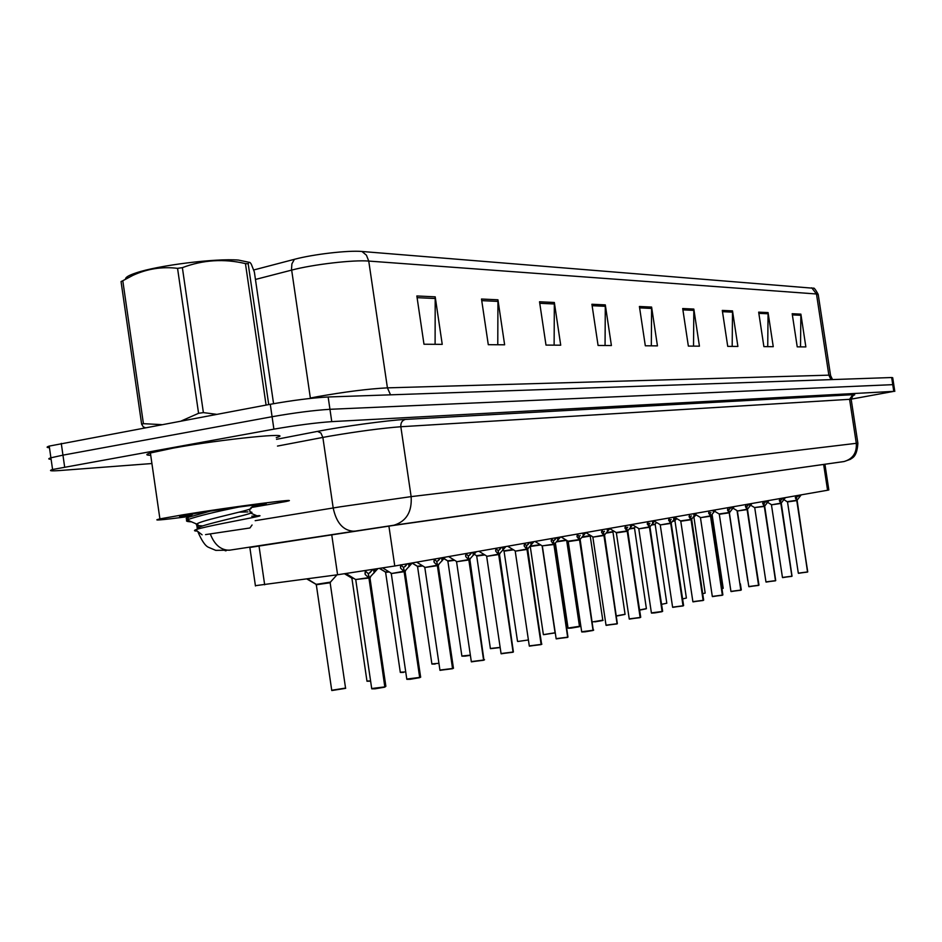 <?xml version="1.0" encoding="UTF-8"?>
<svg xmlns="http://www.w3.org/2000/svg" width="942" height="942" viewBox="0 0 942 942"><rect width="100%" height="100%" fill="white"/><g stroke="black" fill="none" stroke-linecap="round" stroke-linejoin="round"><path stroke-width="1.41" d="M824.933 464.335L828.842 489.958L827.571 490.24L394.769 566.001L337.589 574.761L255.412 585.677M151.909 463.535L59.935 470.517C50.727 471.177 48.277 470.847 52.575 469.505L273.898 429.152L272.085 416.717C294.646 412.773 313.933 410.3 329.947 409.299L893.758 384.607L329.947 409.299C313.933 410.3 294.646 412.773 272.085 416.717L62.949 455.151L272.085 416.717L270.272 404.283C292.821 400.291 312.108 397.854 328.146 396.982L891.662 377.53L892.71 377.718L893.746 384.466M49.455 447.709C46.405 447.58 46.335 447.038 49.231 446.096L50.903 457.8L62.949 455.151L50.903 457.8C48.007 458.695 48.077 459.19 51.115 459.284M416.847 295.965L423.982 344.23L442.234 344.36L435.204 296.836L416.847 295.965M435.098 344.313L435.204 296.836M481.503 299.026L488.286 344.69L504.629 344.796L497.941 299.803L481.503 299.026M497.776 344.748L497.941 299.803M539.53 301.77L545.995 345.09L560.714 345.196L554.343 302.476L539.53 301.77M554.12 345.149L554.343 302.476M591.906 304.254L598.076 345.455L611.405 345.549L605.306 304.878L591.906 304.254M605.058 345.502L605.306 304.878M792.187 313.721L797.226 346.856L805.857 346.915L800.877 314.133L792.187 313.721M800.512 346.88L800.877 314.133M758.663 312.143L763.891 346.621L773.252 346.691L768.071 312.579L758.663 312.143M767.73 346.644L768.071 312.579M722.29 310.413L727.73 346.373L737.892 346.444L732.511 310.895L722.29 310.413M732.181 346.397L732.511 310.895M682.691 308.54L688.355 346.091L699.435 346.173L693.83 309.07L682.691 308.54M693.524 346.126L693.83 309.07M639.406 306.491L645.317 345.785L657.445 345.879L651.605 307.068L639.406 306.491M651.322 345.832L651.605 307.068M253.681 269.989L294.399 259.321C313.156 254.258 348.493 250.183 361.952 251.479L813.37 288.24C813.864 287.392 815.478 289.43 818.186 294.316M49.231 446.096L270.272 404.283M255.188 520.679L340.298 506.808L411.136 496.622L856.302 443.317C856.89 452.855 852.84 458.919 844.138 461.521L392.449 525.589L249.842 547.384M273.898 429.152C296.471 425.266 315.758 422.758 331.761 421.627L893.781 391.366L851.156 399.149M801.195 494.868L796.897 500.496L796.343 497.859M798.321 573.148L807.588 571.924L796.755 500.52L795.307 497.741L795.872 495.798M807.588 571.924L798.486 573.325M796.755 500.591L787.512 501.933M807.541 572.065L797.144 500.508M807.741 571.876L796.885 501.38M796.755 500.52L795.601 496.622M796.473 497.694L798.215 495.527M785.416 497.623L781 503.369L780.435 500.685M782.449 577.446L791.881 576.186L780.859 503.475L779.328 500.555L779.894 498.589M791.881 576.186L782.614 577.623M780.706 503.169L771.416 504.841L780.847 503.464M792.034 576.198L781.012 503.44M780.847 503.405L779.635 499.401M780.565 500.52L782.378 498.294M769.025 500.496L764.468 506.372L763.891 503.629M765.964 581.897L775.549 580.637L764.327 506.466L762.714 503.475L763.279 501.497M775.501 580.79L764.468 506.372M775.549 580.637L766.129 582.085M764.315 506.466L754.589 507.561L764.162 506.16M764.716 506.054L764.445 507.291M764.315 506.396L763.032 502.274M764.033 503.452L765.893 501.191M751.963 503.475L747.277 509.481L746.676 506.69M748.796 586.536L758.557 585.253L747.112 509.575L745.428 506.525L745.982 504.523M758.969 585.112L747.277 509.481M758.557 585.253L748.961 586.736M747.112 509.587L737.386 511.011L746.947 509.269M747.536 509.163L747.241 510.423M747.1 509.516L745.758 505.277M746.818 506.513L748.76 504.194M734.207 506.584L729.367 512.719L728.755 509.881M719.099 513.943L729.202 512.825L719.299 514.273L729.19 512.825L727.518 510.128L727.978 507.679M740.812 590.222L729.367 512.719M730.933 591.376L740.859 590.069L731.086 591.564M729.673 512.719L729.332 513.684M729.19 512.754L727.766 508.397M728.908 509.693L730.91 507.314M740.859 590.069L729.202 512.825M693.842 517.511L693.041 517.664M189.99 516.369C161.164 520.125 151.132 520.961 159.905 518.889L182.748 514.838C231.791 506.784 307.28 497.14 285.591 501.591L251.361 507.491M150.72 455.292C145.669 455.222 145.551 454.456 150.39 452.984L173.104 448.121C221.959 439.125 297.707 431.601 276.265 437.606M190.943 515.592C180.11 516.875 177.037 516.993 181.735 515.933L196.937 513.237C228.8 507.997 278.149 501.686 263.689 504.653L252.303 506.725M125.58 279.126C125.286 277.384 128.771 275.311 136.06 272.897C158.056 265.35 215.777 258.167 238.467 260.086L249.241 262.335M145.198 427.668L143.266 426.856L141.641 424.218L121.047 281.552L122.79 280.74L143.419 423.676L161.518 424.618M181.382 420.909L198.574 413.303L177.555 268.34C162.059 266.456 147.176 268.8 132.881 275.37L122.79 280.74M177.555 268.34L182.371 267.658L203.39 412.608L216.566 414.327M266.08 405.06L245.45 263.607C223.96 258.52 202.93 259.874 182.371 267.658M245.45 263.607L248.193 263.784L268.729 404.565M198.574 413.303L203.39 412.608M141.641 424.218L143.419 423.676M238.997 506.996C215.777 511.694 198.88 515.839 188.294 519.419L187.199 519.984C185.421 521.067 186.846 521.68 191.473 521.821M210.148 511.165L188 517.394C185.574 518.489 185.562 519.219 187.964 519.572M205.556 534.609L249.913 527.979L205.556 534.609M197.337 531.088C194.217 531.041 193.675 530.605 195.677 529.781L196.854 529.357C205.415 526.507 239.233 520.29 252.797 517.535C259.545 516.169 261.558 515.545 258.815 515.663L251.75 516.216M273.569 403.682L254.352 271.932L251.337 264.313C249.96 261.829 248.912 261.652 248.193 263.784M239.315 512.142L247.946 511.906M249.618 509.163L250.042 512.024C262.182 512.189 213.422 521.738 199.857 526.896L197.278 529.216M254.411 505.006L250.596 508.115C257.201 508.986 206.534 518.889 197.69 523.446L196.713 524.082C195.477 525.118 197.455 525.718 202.671 525.871M715.696 509.834L710.692 516.098L710.08 513.202M712.305 596.416L722.42 595.085L710.515 516.134L708.655 513.001L709.196 510.964M722.361 595.25L710.692 516.098M722.42 595.085L712.47 596.616M710.527 516.204L700.389 517.688L710.339 515.886M711.033 516.098L710.657 517.087M710.515 516.134L709.008 511.647M710.233 513.001L710.904 512.483M696.385 513.213L691.228 519.631L690.592 516.675M680.571 520.891L691.051 519.737L680.783 521.244L691.039 519.737L689.191 516.934L689.615 514.391M703.121 600.478L691.228 519.631M692.876 601.667L703.179 600.313L693.041 601.867M691.581 519.619L691.181 520.632M691.039 519.654L689.438 515.038M690.745 516.463L691.463 515.922M703.179 600.313L691.051 519.737M676.238 516.734L670.892 523.305L670.245 520.29M672.6 607.154L683.091 605.777L670.704 523.34L668.643 520.043L669.161 517.97M683.032 605.953L670.892 523.305M683.091 605.777L672.753 607.354M670.704 523.422L660.189 524.953L670.504 523.081M671.281 523.293L670.845 524.329M670.704 523.34L670.209 520.114L668.997 518.571M670.41 520.078L671.163 519.501M674.837 520.914L672.8 521.279M655.043 524.47L651.652 525.035M634.39 528.168L629.539 528.968M655.185 520.42L649.65 527.155L648.979 524.07M651.405 612.877L662.096 611.488L649.45 527.19L647.272 523.799L647.778 521.715M662.65 611.311L649.65 527.155M662.096 611.488L654.784 612.901M649.45 527.273L638.723 528.827L649.25 526.919M650.062 527.131L649.603 528.203M649.45 527.19L648.956 523.882L647.637 522.268M649.156 523.846L649.945 523.257M633.154 524.282L627.431 531.17L626.736 528.038M616.15 532.501L627.231 531.288L616.362 532.889L627.219 531.288L625.052 528.332L625.406 525.636M640.725 617.269L627.431 531.17M629.232 618.882L640.136 617.469L629.374 619.106M627.878 531.147L627.372 532.254M627.219 531.217L626.713 527.826L625.288 526.131M626.925 527.791L627.761 527.167M640.136 617.469L627.231 531.288M610.098 528.309L604.163 535.386L603.445 532.183M606.012 625.158L617.14 623.722L603.94 535.503L601.644 532.501L601.973 529.734M617.081 623.898L604.163 535.386M617.14 623.722L606.153 625.382M603.94 535.515L592.765 537.14L603.704 535.15M604.646 535.362L604.093 536.481M603.928 535.433L603.41 531.971L601.879 530.169M603.645 531.924L604.517 531.276M585.924 532.548L579.766 539.801L579.024 536.528M568.014 541.179L579.542 539.931L568.238 541.591L579.53 539.931L577.105 536.858L577.411 534.032M581.673 631.741L593.024 630.28L585.1 631.811M593.696 630.057L593.13 630.433L579.777 539.884M581.815 631.976L585.088 631.823L581.697 631.87L568.226 541.556M579.53 539.848L579 536.304L577.328 534.408M579.236 536.257L580.166 535.574M593.024 630.28L579.542 539.931M560.561 536.987L554.155 544.441L553.401 541.085M556.133 638.652L567.708 637.169L553.92 544.558L551.353 541.438L551.612 538.553M567.661 637.345L554.155 544.441M567.708 637.169L556.263 638.888M542.168 545.842L553.92 544.558M554.72 544.394L554.073 545.595M553.908 544.488L553.366 540.849L551.553 538.859M553.613 540.802L556.204 538.141L554.602 540.096M612.83 532.03L606.389 533.066M590.304 536.069L582.144 537.364M566.601 540.331L556.698 541.85M540.732 544.971L530.181 546.49M543.369 634.531L530.216 546.242M513.508 549.834L504.029 551.164M517.523 641.337L503.994 550.799L512.99 549.516M533.914 541.65L527.249 549.304L526.472 545.877M529.286 645.906L541.12 644.399L526.99 549.351L524.282 546.242L524.506 543.298M527.261 549.386L527.873 549.257L527.249 549.304M541.12 644.399L529.416 646.153M527.002 549.445L515.227 551.176L526.719 549.068M541.626 644.246L527.261 549.398L527.873 549.257M526.99 549.351L526.437 545.63L524.47 543.522M526.696 545.583L529.557 542.627L527.744 544.841M541.885 644.14L541.061 644.587M505.878 546.56L498.942 554.438L498.141 550.929M501.05 653.536L513.131 652.005L498.671 554.485L495.798 551.305L495.987 548.291M513.072 652.194L498.954 554.52L499.625 554.367L498.942 554.438M513.131 652.005L501.179 653.807M498.683 554.567L486.661 556.345L498.389 554.19M499.613 554.367L498.848 555.65M498.671 554.485L498.106 550.658L495.963 548.432M498.377 550.611L501.544 547.314L499.484 549.834M476.358 551.718L469.128 559.831L468.292 556.239M471.306 661.59L483.646 660.024L468.833 559.878L465.784 556.64L465.925 553.555M483.599 660.224L469.14 559.925L469.858 559.76L469.128 559.831M483.646 660.024L471.424 661.861M468.845 559.972L456.375 561.785L468.539 559.583M469.01 561.079L469.858 559.748M468.833 559.878L468.256 555.957L465.913 553.602M468.551 555.91L471.365 553.201M445.225 557.169L437.665 565.53L436.805 561.844M437.359 565.577L434.121 562.268L434.203 559.101L436.77 561.55L437.371 565.671L424.595 567.531L437.041 565.271M453.514 668.172L452.713 668.655L437.677 565.624L438.466 565.435L437.665 565.53M439.926 670.068L452.549 668.49L440.032 670.351M437.547 566.813L438.477 565.435M437.076 561.491L440.161 558.535M452.549 668.49L437.371 565.671M412.325 562.927L404.424 571.547L403.541 567.767M406.779 679.041L419.673 677.428L404.106 571.594L400.644 568.214L400.68 564.976M405.307 571.441L404.424 571.547M419.673 677.428L410.17 679.288M404.118 571.7L391.024 573.607L403.765 571.288M420.721 677.086L419.861 677.592L404.448 571.641M404.106 571.594L403.494 567.449L400.691 564.811M403.824 567.39L407.215 564.14M377.73 568.791L369.264 577.905L368.346 574.043M371.701 688.52L384.901 686.883L368.923 577.964L365.225 574.514L365.237 570.722M369.264 577.999L370.23 577.787L369.264 577.905M384.901 686.883L375.069 688.814M355.57 579.495L368.923 578.058M384.842 687.095L369.264 578.011L370.23 577.787M368.923 577.964L368.287 573.702L365.225 570.899M368.628 573.643L372.431 569.992M484.871 554.932L476.581 556.086M454.68 560.302L447.733 561.244M443.918 558.653L446.932 560.431M422.84 565.965L417.388 566.672M412.149 563.128L416.576 565.836M389.187 571.935L385.419 572.395M379.579 568.509L384.607 571.523M351.696 577.929L353.544 578.235L351.684 578.435M353.556 578.235L351.919 578.364M344.537 573.784L350.871 577.528M330.395 582.639L316.053 584.805M316.1 584.287L329.229 582.886L316.324 584.735M306.868 578.977L315.252 583.875M781 503.44L780.977 504.276M579.766 539.884L579.683 540.932M404.436 571.641L404.295 572.866M823.661 464.524L827.571 490.24M258.979 545.748L264.667 584.782M331.714 534.609L337.589 574.761M388.905 526.095L394.769 566.001M390.53 394.828L387.421 387.857L828.854 375.163L830.573 375.517L832.528 379.567M294.399 259.321L291.89 263.89L291.525 269.176L310.365 398.054L317.324 396.688C345.184 391.766 368.546 388.822 387.421 387.857L368.746 261.075C353.486 259.709 313.05 264.419 291.643 270.107L255.447 279.456M361.952 251.479L366.438 255.2L368.746 261.075L816.478 293.986L811.721 287.805M830.526 375.234L818.268 294.846L816.478 293.986L828.854 375.163L831.021 379.626M328.146 396.982L331.761 421.627M891.662 377.53L893.781 391.366M61.265 443.376L64.645 466.938M306.362 398.878L310.413 398.419M639.618 307.881L651.699 308.446M682.891 309.871L693.924 310.377M722.479 311.684L732.605 312.155M758.852 313.356L768.154 313.78M792.363 314.899L800.947 315.287M592.118 305.703L605.412 306.315M539.754 303.3L554.438 303.983M481.739 300.639L498.047 301.393M417.094 297.672L435.322 298.508M276.512 439.313L317.466 431.389C342.252 426.514 388.481 420.238 405.366 419.414L852.793 394.686L849.59 399.314L856.302 443.317L857.879 443.223C856.961 457.824 851.639 457.859 850.532 459.26L844.138 461.521L393.98 525.224L249.854 547.467M210.313 533.973C214.423 544.676 220.734 550.093 229.236 550.234L393.98 525.224C406.402 521.291 412.113 511.765 411.136 496.622L400.833 426.738C381.875 428.198 358.243 431.33 329.935 436.122L322.859 437.418L333.185 507.95C336.318 522.692 343.041 530.452 353.356 531.217L354.404 531.111M852.793 394.686C855.254 394.557 855.383 394.78 853.181 395.369M857.868 443.164L851.203 399.49L849.59 399.314L400.833 426.738C400.597 422.828 402.104 420.391 405.366 419.414M317.466 431.389L320.892 433.002L322.859 437.418L277.49 446.072M843.514 461.627L393.085 525.377M197.738 531.406C201.718 540.779 205.368 546.101 208.7 547.384L215.789 550.375L230.307 550.116M226.127 550.764L225.173 550.764M787.324 501.639L796.614 500.296M799.205 497.388L798.887 495.268M799.793 496.552L799.581 495.139M737.033 510.588L747.795 580.908M781.248 503.075L792.034 576.151M783.391 500.202L783.061 498.035M783.991 499.342L783.779 497.906M754.566 507.55L750.562 505.171M775.713 580.59L764.716 506.384M766.941 503.122L766.611 500.92M767.565 502.251L767.341 500.791M737.186 510.682L732.911 508.127M758.64 585.382L747.524 509.492M749.832 506.16L749.491 503.911M750.468 505.265L750.244 503.782M714.531 511.212L719.123 513.955L729.026 512.507M741.307 589.928L740.377 583.863M732.016 509.328L731.663 507.032M732.676 508.421L732.44 506.902M721.937 588.703L723.209 588.314L712.105 514.65M693.3 517.288L693.924 517.158L705.169 593.083L702.685 593.707M722.879 594.932L711.104 515.745M708.761 513.461L708.667 512.872M713.447 512.625L713.094 510.281M714.13 511.694L713.895 510.14M675.367 517.77L680.607 520.914L690.851 519.407M703.674 600.16L691.652 519.254M689.191 516.934L689.097 516.31M694.077 516.075L693.724 513.673M694.784 515.121L694.548 513.531M660.048 524.588L654.478 521.244M683.609 605.612L671.222 523.316M668.749 520.573L668.655 519.902M673.871 519.666L673.495 517.217M674.59 518.689L674.342 517.064M673.071 520.891L674.931 520.549L686.388 598.052L682.597 598.912M651.935 524.647L655.126 524.093L666.806 603.233L661.59 604.317M629.833 528.568L634.472 527.791L635.532 526.625M639.606 609.957L646.389 608.626L634.461 527.803M646.082 608.826L639.63 610.133L646.412 608.709M638.794 528.827L651.417 612.983L654.772 612.901L651.558 613.101M662.297 611.44L650.004 527.155M647.401 524.364L647.284 523.646M652.735 523.422L652.37 520.914M653.489 522.421L653.242 520.761M627.761 530.805L640.348 617.41M609.792 528.662L616.198 532.536L626.995 530.947M625.052 528.332L624.935 527.567M630.645 527.343L630.257 524.788M631.411 526.319L631.164 524.623M592.648 536.74L585.853 532.63M617.351 623.663L604.564 535.386M601.644 532.501L601.526 531.677M607.508 531.453L607.119 528.839M608.308 530.405L608.049 528.674M560.973 536.916L568.073 541.214L579.283 539.566M593.26 630.222L580.19 539.801M577.105 536.858L576.975 535.986M583.263 535.763L582.851 533.078M584.075 534.691L583.816 532.913M554.532 544.04L555.132 543.593M534.974 541.462L542.227 545.877L553.66 544.193M567.955 637.098L554.756 543.993M551.353 541.438L551.211 540.496M557.805 540.284L557.393 537.541M558.665 539.189L558.394 537.364M606.695 532.654L612.912 531.641L625.064 614.266L616.586 615.832M624.77 614.467L617.316 615.915M617.304 615.927L625.099 614.349M582.45 536.94L590.563 535.48M592.447 621.92L602.786 620.154C600.713 620.495 608.603 619.706 594.802 621.861L602.503 620.354M557.016 541.426L566.13 540.037M568.038 628.031L579.471 626.312C577.269 626.677 585.606 625.818 571.264 628.09L568.179 628.255M579.212 626.524L568.05 628.149L555.415 543.322M530.322 546.101L540.225 544.664M554.814 632.977L543.393 634.649L555.062 632.765L542.133 545.889M555.109 632.871L543.664 634.673M503.935 550.752L502.887 550.116M517.794 641.49L528.415 639.971M527.638 548.903L528.285 548.421M515.003 550.74L507.644 546.242M541.367 644.328L527.744 549.292M527.155 550.493L527.261 549.398M524.282 546.242L524.129 545.241M531.076 545.041L530.652 542.215M531.959 543.911L531.677 542.039M499.354 554.014L500.037 553.507M486.437 555.898L478.901 551.282M513.402 651.935L499.472 554.414M495.798 551.305L495.633 550.222M502.946 550.034L502.51 547.149M503.864 548.868L503.581 546.961M469.552 559.395L470.282 558.865M456.34 561.314L448.627 556.581M483.929 659.953L469.846 559.336M465.784 556.64L465.607 555.462M473.32 555.309L472.884 552.33M474.273 554.108L473.979 552.142M438.112 565.082L438.89 564.517M424.583 567.049L416.694 562.162M452.843 668.408L453.396 667.984L438.277 565.494M434.121 562.268L433.921 560.973M442.069 560.855L441.621 557.805M443.058 559.619L442.764 557.605M404.895 571.076L405.731 570.499M391.048 573.089L382.817 567.991M391.283 573.596L406.814 679.288L410.147 679.288L406.862 679.335M419.991 677.345L420.591 676.886L405.084 571.511M420.509 677.18L419.885 677.592M400.644 568.214L400.444 566.79M409.063 566.719L408.592 563.587M410.088 565.459L409.782 563.375M369.759 577.434L370.642 576.81M346.055 573.56L355.687 579.565L368.558 577.646M355.793 580.025L371.737 688.802L375.046 688.814L371.772 688.837M385.231 686.8L385.867 686.294L369.959 577.87M369.111 579.271L369.264 578.011M365.225 574.514L364.99 572.913M374.139 572.924L373.621 569.439M375.21 571.617L374.869 569.239M474.167 554.226L476.558 555.698L484.329 554.602M490.382 648.485L500.143 647.378M476.711 556.074L490.405 648.638L500.167 647.578L490.641 648.649M444 558.559L447.744 560.843L454.138 559.96M461.874 655.985L470.352 655.149M462.11 656.174L470.388 655.349L465.124 656.127M412.207 563.057L417.424 566.26L422.275 565.612M431.883 663.886L438.937 663.309M432.095 664.086L435.122 664.063M379.803 568.473L385.49 571.971L388.599 571.57M400.279 672.211L405.731 671.905M400.48 672.435L403.506 672.411M344.902 573.725L351.802 577.999L352.944 577.858M366.944 680.995L370.583 680.96M351.931 578.435L366.98 681.231L370.618 681.172L367.109 681.231M307.422 578.906L316.206 584.358L330.395 582.132L336.977 574.844M331.725 690.262L345.549 688.072L330.136 582.709M345.49 688.366L331.867 690.533M249.807 547.161L255.447 585.959M853.216 395.334L851.168 399.29M894.794 391.366L893.758 384.607M52.575 469.505L50.903 457.8M197.384 529.18L196.796 525.13M783.815 499.566L787.512 501.945L798.321 573.195L807.494 572.088M771.451 504.853L782.461 577.493L791.786 576.363M771.286 504.547L767.518 502.31M781.118 500.084L781.636 499.472M754.754 507.868L765.964 581.956L775.454 580.814M764.61 503.004L765.175 502.322M737.386 511.011L748.808 586.607L758.451 585.441M747.43 506.031L748.054 505.289M719.299 514.273L730.945 591.446L740.753 590.257M729.544 509.198L730.227 508.374M713.789 512.118L714.589 511.247M693.924 517.158L696.044 514.838M262.971 504.088L263.689 504.653M159.905 518.889L150.39 452.984M136.06 272.897L132.881 275.37M188.294 519.419L188 517.394M202.083 534.809L195.677 529.793M250.066 527.767L252.067 525M258.344 516.31L258.815 515.663M198.291 527.614L197.69 523.446M196.713 524.082L187.199 519.984M193.051 513.873L189.601 516.675M250.69 513.107L256.86 515.769M199.857 526.896L196.854 529.357M700.448 517.688L712.317 596.486L722.314 595.273M700.271 517.358L695.361 514.426M680.783 521.244L692.888 601.75L703.073 600.513M660.248 524.953L672.612 607.237L682.985 605.977M674.931 520.549L676.721 518.583M655.126 524.093L656.574 522.504M654.772 612.901L661.99 611.699M638.629 528.486L632.647 524.882M616.362 532.889L629.244 618.988L640.018 617.669M592.859 537.14L606.036 625.276L617.022 623.934M585.088 631.823L592.907 630.504M542.38 546.266L556.157 638.794L567.59 637.393M612.912 531.641L613.56 530.935M602.786 620.154L590.222 536.092M579.471 626.312L566.66 540.355M515.227 551.176L529.31 646.071L540.991 644.622M486.661 556.345L501.085 653.724L513.001 652.241M456.564 561.785L471.341 661.79L483.517 660.271M469.705 555.085L471.824 552.518M484.541 659.741L483.799 660.189M424.818 567.531L439.961 670.304L452.419 668.738M438.301 560.643L440.456 558.005M410.147 679.288L419.543 677.687M405.131 566.507L407.333 563.811M375.046 688.814L384.76 687.154M370.018 572.701L372.137 570.11M465.113 656.138L461.898 656.162L447.886 561.244M435.098 664.063L431.907 664.075L417.565 566.672M403.494 672.411L400.315 672.423L385.619 572.395M345.702 688.284L331.761 690.521L316.324 584.805"/></g></svg>
